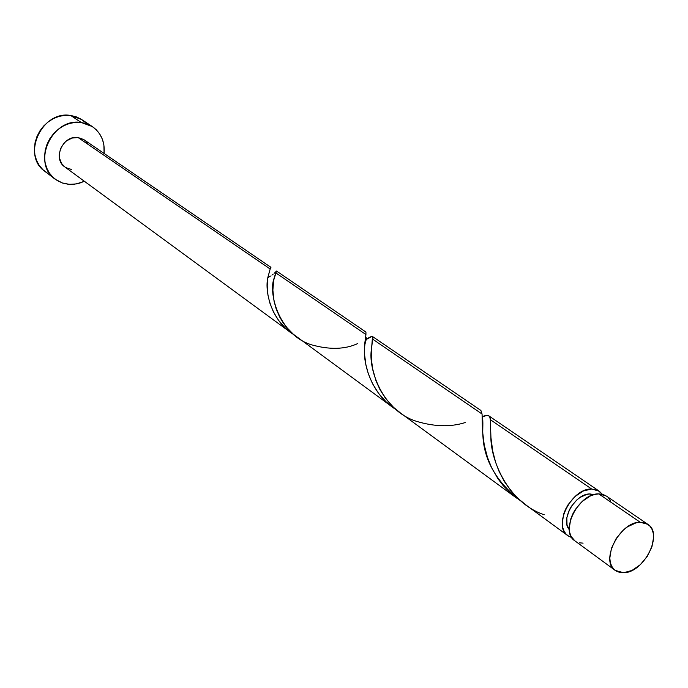 <?xml version="1.0" encoding="UTF-8"?>
<svg xmlns="http://www.w3.org/2000/svg" width="688" height="688" viewBox="0 0 688 688"><rect width="100%" height="100%" fill="white"/><g stroke="black" fill="none" stroke-linecap="round" stroke-linejoin="round"><path stroke-width="1.03" d="M647.812 524.299L606.403 496.057L598.792 493.907L640.184 522.235L647.855 524.333C663.757 533.639 643.977 572.915 623.612 572.734L631.962 570.455L640.244 564.736L647.245 556.454L651.932 546.831L653.6 537.294L653.196 533.011L651.975 529.261L649.979 526.208L647.279 523.964L643.977 522.622L640.184 522.235L636.065 522.828L627.456 526.853L623.311 530.121L616.147 538.558L611.408 548.388L609.817 558.054L610.299 562.354L611.606 566.069L613.687 569.053L616.465 571.212L619.819 572.45L623.612 572.734L615.244 570.429C599.695 560.935 620 521.478 640.184 522.235L598.792 493.907L594.724 494.44L590.493 495.902L582.211 501.406L575.245 509.567L572.614 514.263L570.696 519.122L569.251 528.573L569.784 532.787L571.126 536.442L574.85 540.82M590.08 493.958L591.998 495.283L590.08 493.958L586.83 494.38L580.096 497.415L576.871 499.909L571.341 506.394L569.251 510.126L566.826 517.823L567.015 524.858L569.303 529.631C559.98 519.913 575.478 493.236 590.08 493.958L594.071 494.603L590.08 493.958M92.304 126.54L81.648 119.523L70.675 115.472L81.27 122.498L92.338 126.566C101.102 132.87 105.015 141.831 104.094 153.441L103.897 144.91L102.4 139.277L99.829 134.169L96.294 129.783L91.908 126.282L86.834 123.823L81.27 122.498L70.675 115.472C41.848 110.123 21.13 155.54 44.944 171.415L55.04 179.069M84.4 181.288L76.385 183.92L69.368 184.358L62.247 182.939L55.143 179.155C31.149 163.159 52.185 117.158 81.27 122.498L75.431 122.369L69.54 123.453L63.838 125.706L58.532 129.043L53.853 133.343L49.983 138.426L47.076 144.102L45.245 150.13L44.565 156.279L45.047 162.308L46.681 167.975L49.381 173.066L53.053 177.384L57.534 180.755L62.651 183.077L68.207 184.255L73.994 184.264L79.782 183.094L84.4 181.288M275.768 272.835L365.93 334.54L365.939 332.055L276.533 271.055L273.695 280.197L272.878 290.164L274.048 301.129L276.206 308.998L279.62 316.91L283.026 322.629L286.088 326.783L293.372 334.265L392.435 407.098L385.985 401.706L378.4 393.123L372.475 383.603L368.269 373.644L365.93 364.889L364.554 354.406L364.623 344.611L365.93 334.54L275.768 272.835L274.091 278.287C268.079 293.415 279.19 334.918 311.483 344.808C329.5 349.857 344.877 349.461 357.622 343.622M275.664 271.915L276.12 271.45M274.185 273.291L275.019 272.534M271.889 275.097L273.136 274.151M267.847 277.685L270.427 276.112M270.952 267.348L84.056 139.767L78.088 137.548L270.178 269.008L270.952 267.348M591.646 489.013L599.248 491.18L602.361 494.285L597.889 490.381L591.646 489.013L490.312 419.663L591.646 489.013C571.719 487.973 552.309 526.122 567.798 535.642L571.771 537.552L569.01 536.425L566.241 534.275L564.134 531.325L562.784 527.679L562.251 523.482L563.661 514.074L565.57 509.24L568.185 504.562L575.116 496.444L583.372 490.983L591.646 489.013M488.738 415.801L489.796 417.16L490.312 419.663L490.948 437.637L492.728 451.079L495.609 462.284L498.998 471.237L504.218 481.308L511.451 491.456L518.408 498.791L526.286 505.207M544.225 514.762C508.38 502.859 490.467 460.771 490.845 436.046L490.312 419.663C490.243 415.217 487.534 414.253 482.185 416.765L486.975 415.475M482.064 414.021L482.924 436.166C484.206 460.891 496.917 482.546 521.048 501.139L512.44 494.853L503.126 485.556L497.88 478.642L491.567 467.565L487.482 457.425L484.257 445.076L482.469 430.611L482.064 414.021L372.664 339.15L482.064 414.021L480.903 410.469L372.526 336.527L371.331 351.482L371.443 359.523L372.621 368.751L376.018 380.885L380.06 389.786L385.676 398.576L393.519 407.313L400.407 412.929M366.033 339.631L371.494 336.621M365.93 334.54L364.434 349.091C363.402 366.652 373.077 395.746 396.107 409.601L392.435 407.098M64.896 166.986L61.645 163.606L59.443 158.051L59.202 154.955L60.51 148.694L63.993 143.164L66.401 140.954L72.051 138.064L78.088 137.548C62.978 134.874 52.245 158.79 64.835 166.952L290.895 332.665L285.176 327.866L278.477 320.212L273.334 311.724L269.799 302.875L267.967 295.126L267.185 285.907L267.847 277.402L270.178 269.008L78.088 137.548L83.592 139.466M270.178 269.008L267.787 277.797C264.51 292.125 271.674 321.365 293.922 334.738L290.895 332.665M71.346 169.454L65.833 167.605M85.871 141.255L87.711 143.517M85.57 122.705L81.218 119.239L76.187 116.797L70.675 115.472L64.887 115.335L59.056 116.384L53.415 118.603L48.169 121.888L43.55 126.119L39.732 131.141L36.868 136.74L35.062 142.7L34.4 148.78L34.899 154.74L36.524 160.347L39.216 165.387L42.862 169.661L47.309 173.015M579.322 542.806L583.089 543.142M610.548 500.941L608.536 497.923M605.836 495.695L602.542 494.337L598.792 493.907C578.823 492.9 559.284 531.248 574.781 540.768L615.244 570.429M465.157 422.578C450.563 427.188 434.214 426.732 416.111 421.211C382.39 410.487 367.951 368.949 371.451 349.117L372.664 339.15C373.919 335.357 371.391 335.692 365.07 340.156M599.248 491.18L488.85 415.87M525.374 504.553L567.798 535.642M399.608 412.353L516.516 498.052M364.434 349.091C363.952 343.983 368.742 334.445 365.208 339.132M482.924 436.166C482.322 431.84 483.561 419.422 482.202 417.444"/></g></svg>
